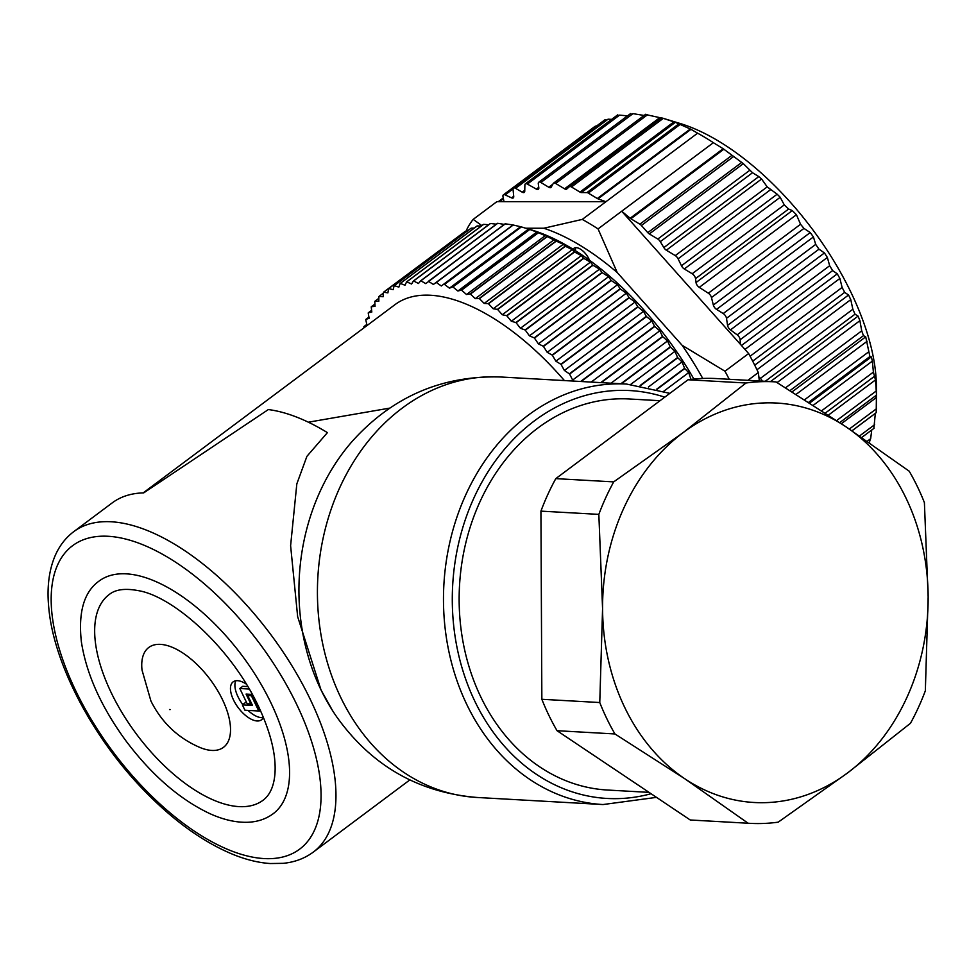 <?xml version="1.0" encoding="UTF-8"?>
<svg xmlns="http://www.w3.org/2000/svg" width="977" height="977" viewBox="0 0 977 977"><rect width="100%" height="100%" fill="white"/><g stroke="black" fill="none" stroke-linecap="round" stroke-linejoin="round"><path stroke-width="1.47" d="M142.019 670.075A62.357 29.994 53.2 0 1 178.168 650.169A62.357 29.994 53.2 0 1 229.18 718.4A62.357 29.994 53.2 0 1 199.858 747.442C178.046 738.062 161.742 722.601 150.934 701.046L142.019 670.075M246.448 684.218A23.692 11.394 -126.8 0 0 233.137 681.861A23.692 11.394 -126.8 0 0 238.205 707.653A23.692 11.394 -126.8 0 0 261.506 719.805A23.692 11.394 -126.8 0 0 263.399 717.362M263.033 800.273A128.451 61.771 53.2 0 1 136.658 734.374A128.451 61.771 53.2 0 1 109.216 594.517C115.457 589.449 125.093 588.154 138.111 590.609C172.27 595.921 229.913 646.102 258.099 705.528C270.69 732.237 276.308 755.013 274.94 773.857C273.878 786.326 269.908 795.144 263.033 800.273M332.644 710.767L321.03 689.994L297.655 616.658L290.609 545.691L296.825 483.896L306.912 456.332L327.417 432.628A200.041 96.198 -126.8 0 0 268.345 409.558L143.717 492.884A200.041 96.198 -126.8 0 0 112.196 502.899L73.751 531.647A200.041 96.198 53.2 0 1 309.794 698.396A200.041 96.198 53.2 0 1 313.299 852.091C304.653 858.478 294.602 862.227 283.122 863.338L270.25 863.534C258.587 862.752 246.314 859.772 233.43 854.582C203.766 842.394 174.37 821.388 145.219 791.602C93.438 738.881 54.028 664.653 48.85 608.549C46.798 588.704 48.728 571.472 54.651 556.853C58.962 546.412 65.337 538.009 73.751 531.647M143.167 492.897L395.026 304.616A189.514 91.142 53.2 0 1 564.401 380.566M389.835 408.093L308.366 422.198M660.025 400.704L629.481 398.995A195.827 159.227 93.2 0 0 459.52 585.589A195.827 159.227 93.2 0 0 607.523 790.039L649.033 792.371M270.58 702.145A145.292 69.868 -126.8 0 0 99.141 581.022C84.059 591.781 78.136 612.042 81.372 641.791C86.342 673.922 101.181 706.933 125.899 740.81C151.643 775.017 179.536 799.247 209.579 813.511C223.025 819.642 235.567 822.561 247.23 822.292C257.183 821.987 265.817 819.153 273.12 813.768A145.292 69.868 -126.8 0 0 270.58 702.145M169.534 709.534L170.193 709.571L169.534 709.534M263.301 717.582A23.692 11.394 53.2 0 1 248.024 710.401M242.785 704.527A23.692 11.394 53.2 0 1 235.787 680.774M246.68 702.719L245.312 702.646L242.345 704.857L244.946 710.23L258.783 711L251.419 695.783L247.743 695.575L252.506 705.418L242.345 704.857M247.877 686.587L242.76 686.294L239.805 688.504L247.169 703.733L250.833 703.941L246.07 694.085L251.577 694.391L259.638 711.048L260.7 711.109M251.541 703.416L250.833 703.941M249.318 689.041L239.805 688.504M252.029 695.319L251.419 695.783M249.477 694.281L247.743 695.575M259.394 710.548L258.783 711M467.421 230.938L465.589 231.109A206.367 99.239 -126.8 0 0 465.455 231.183L388.565 288.667L387.893 292.88L383.595 292.172A206.367 99.239 53.2 0 0 383.472 292.27L383.118 296.739L378.991 296.41A206.367 99.239 53.2 0 0 378.881 296.519L378.832 301.234L374.887 301.27A206.367 99.239 53.2 0 0 374.789 301.404L375.058 306.338L371.309 306.741A206.367 99.239 53.2 0 0 371.236 306.888L371.822 312.029L368.28 312.811A206.367 99.239 53.2 0 0 368.219 312.97L369.111 318.294L365.801 319.442A206.367 99.239 53.2 0 0 365.752 319.626L366.949 325.097L363.896 326.623A206.367 99.239 53.2 0 0 363.847 326.807L364.103 327.735M363.896 326.623L366.802 324.437M365.801 319.442L368.915 317.122M368.28 312.811L371.626 310.32M371.309 306.741L374.936 304.042M374.887 301.27L378.856 298.303M378.991 296.41L383.411 293.1M460.851 234.639L383.595 292.172M474.236 228.081L471.17 228.178A206.367 99.239 -126.8 0 0 471.024 228.252L394.134 285.736L393.157 289.668L388.699 288.581L465.589 231.109M481.319 226.017L477.203 225.931A206.367 99.239 -126.8 0 0 477.045 225.98L400.143 283.464L398.86 287.116L394.281 285.663L471.17 228.178M488.695 224.722L483.652 224.368A206.367 99.239 -126.8 0 0 483.481 224.405L406.591 281.889L405.003 285.235L400.301 283.415L477.203 225.931M496.365 224.185L490.503 223.489A206.367 99.239 -126.8 0 0 490.332 223.501L413.43 280.985L411.561 284.014L406.762 281.852L483.652 224.368M504.889 224.502L497.733 223.306A206.367 99.239 -126.8 0 0 497.549 223.306L420.66 280.79L418.486 283.489L413.613 280.973L490.503 223.489M512.51 225.333L433.397 284.466L512.998 224.979L505.317 223.818A206.367 99.239 -126.8 0 0 505.121 223.794L425.777 283.635L420.843 280.79L497.733 223.306M433.397 284.466L428.414 281.303L505.317 223.818M520.423 226.847L441.311 285.98L521.168 226.847L513.206 225.015A206.367 99.239 -126.8 0 0 512.998 224.979M441.311 285.98L436.316 282.5L513.206 225.015M537.008 231.879L457.895 291.012L461.339 290.096L538.242 232.611L529.815 229.473A206.367 99.239 -126.8 0 0 529.595 229.4L528.594 229.033L449.481 288.166L452.705 286.884L529.595 229.4L521.376 226.908A206.367 99.239 -126.8 0 0 521.168 226.847M449.481 288.166L444.486 284.392L521.376 226.908M457.895 291.012L452.913 286.957L529.815 229.473M545.618 235.372L466.505 294.517L470.169 293.967L547.071 236.483L538.461 232.709A206.367 99.239 -126.8 0 0 538.242 232.611M466.505 294.517L461.571 290.181L538.461 232.709M554.386 239.512L475.274 298.657L479.157 298.486L556.047 241.001L547.291 236.593A206.367 99.239 -126.8 0 0 547.071 236.483M475.274 298.657L470.401 294.077L547.291 236.593M563.302 244.274L484.189 303.42L488.256 303.627L565.146 246.143L563.302 244.274L556.279 241.124A206.367 99.239 -126.8 0 0 556.047 241.001M484.189 303.42L479.389 298.608L556.279 241.124M572.302 249.648L493.19 308.781L497.427 309.367L574.317 251.883L572.302 249.648L565.378 246.277A206.367 99.239 -126.8 0 0 565.146 246.143M493.19 308.781L488.488 303.762L565.378 246.277M581.364 255.595L502.251 314.741L506.648 315.681L583.538 258.197L581.364 255.595L574.561 252.029A206.367 99.239 -126.8 0 0 574.317 251.883M502.251 314.741L497.659 309.514L574.561 252.029M590.45 262.105L511.337 321.25L515.88 322.557L592.77 265.085L590.45 262.105L583.782 258.368A206.367 99.239 -126.8 0 0 583.538 258.197M511.337 321.25L506.88 315.852L583.782 258.368M599.524 269.139L520.411 328.284L525.076 329.97L601.966 272.485L599.524 269.139L593.002 265.255A206.367 99.239 -126.8 0 0 592.77 265.085M520.411 328.284L516.112 322.74L593.002 265.255M608.561 276.686L529.436 335.832L534.211 337.871L611.101 280.387L608.561 276.686L602.198 272.681A206.367 99.239 -126.8 0 0 601.966 272.485M529.436 335.832L525.308 330.165L602.198 272.681M617.501 284.71L538.388 343.855L543.236 346.237L620.139 288.765L617.501 284.71L611.333 280.594A206.367 99.239 -126.8 0 0 611.101 280.387M538.388 343.855L534.443 338.079L611.333 280.594M626.33 293.185L547.218 352.318L552.139 355.054L629.029 297.57L626.33 293.185L620.358 288.984A206.367 99.239 -126.8 0 0 620.139 288.765M547.218 352.318L543.468 346.456L620.358 288.984M635.001 302.064L555.889 361.197L560.859 364.25L637.749 306.778L635.001 302.064L629.249 297.802A206.367 99.239 -126.8 0 0 629.029 297.57M555.889 361.197L552.359 355.274L629.249 297.802M643.501 311.321L564.376 370.454L569.371 373.825L646.273 316.34L643.501 311.321L637.969 307.01A206.367 99.239 -126.8 0 0 637.749 306.778M564.376 370.454L561.079 364.494L637.969 307.01M580.643 381.482L654.541 326.245L651.769 320.908L646.481 316.597A206.367 99.239 -126.8 0 0 646.273 316.34M574.097 381.115L572.656 380.053L651.769 320.908M572.656 380.053L569.591 374.069L646.481 316.597M600.757 382.618L662.54 336.418L659.78 330.8L654.749 326.501A206.367 99.239 -126.8 0 0 654.541 326.245M591.195 382.08L659.78 330.8M581.156 381.506L654.749 326.501M620.896 383.741L670.246 346.847L667.511 340.961L662.748 336.686A206.367 99.239 -126.8 0 0 662.54 336.418M611.016 383.192L667.511 340.961M601.27 382.642L662.748 336.686M640.155 385.475L677.611 357.484L674.924 351.341L670.43 347.116A206.367 99.239 -126.8 0 0 670.246 346.847M630.751 384.364L674.924 351.341M621.409 383.778L670.43 347.116M656.813 389.066L684.608 368.292L681.995 361.893L677.794 357.765A206.367 99.239 -126.8 0 0 677.611 357.484M648.423 387.002L681.995 361.893M640.619 385.549L677.794 357.765M690.983 379.381L688.687 372.603L684.779 368.561A206.367 99.239 -126.8 0 0 684.608 368.292M663.81 391.203L688.687 372.603M657.203 389.176L684.779 368.561M528.642 229.045L531.94 230.047A200.041 96.198 53.2 0 1 557.122 240.305A200.041 96.198 53.2 0 1 693.902 379.064M723.151 148.724L723.872 149.225L630.861 218.75A4.213 2.027 53.2 0 1 630.153 218.237L723.151 148.724L713.381 142.691A212.681 102.28 -126.8 0 0 697.615 133.177L605.935 201.714L597.997 198.844A4.213 2.027 53.2 0 1 597.313 198.514L690.312 128.988L675.339 122.333L663.285 118.351L680.297 123.542A195.827 94.171 53.2 0 1 718.864 141.299A195.827 94.171 53.2 0 1 876.381 385.854L876.454 394.586M876.088 395.453A195.827 94.171 53.2 0 1 875.88 397.895M713.381 142.691L621.702 211.227L740.31 344.197L740.139 339.74A4.213 2.027 -126.8 0 0 737.183 334.855L730.478 329.884A4.213 2.027 53.2 0 1 727.56 325.378L726.497 318.319A4.213 2.027 -126.8 0 0 723.212 313.544L716.544 309.379A4.213 2.027 53.2 0 1 713.332 305.007L711.476 297.545L803.961 228.41L800.554 224.27L796.426 214.732L792.286 210.592L788.634 209.029L784.275 204.889L780.196 197.293L777.155 194.215L767.201 186.876L761.596 179.011L758.799 176.605L752.522 172.734L743.338 163.66L723.872 149.225M630.861 218.75L639.862 224.173A4.213 2.027 53.2 0 1 641.388 225.479L647.8 232.636A4.213 2.027 -126.8 0 0 649.326 233.943L657.802 239.047A4.213 2.027 53.2 0 1 660.305 241.673L663.847 247.584A4.213 2.027 -126.8 0 0 666.351 250.21L675.266 255.595A4.213 2.027 53.2 0 1 678.099 258.82L681.47 265.756A4.213 2.027 -126.8 0 0 684.291 268.98L692.168 273.731A4.213 2.027 53.2 0 1 695.539 278.628L696.027 282.548A4.213 2.027 -126.8 0 0 699.263 287.372L708.337 293.21A4.213 2.027 -126.8 0 1 711.476 297.545M803.961 228.41L810.226 232.575L813.426 236.947L815.697 244.409L818.97 249.184L824.441 252.945L827.36 257.464L829.668 265.72L832.624 270.605L837.277 273.853L839.878 278.457L842.113 287.446L844.69 292.379L848.549 295.017L850.772 299.634L852.848 309.269L855.034 314.179L858.075 316.121L859.907 320.676L861.726 330.849L863.46 335.673L865.72 336.845L869.884 356.556L871.386 356.886L872.351 361.124L873.401 372.103L875.477 379.943L876.442 393.768L876.21 412.514M762.243 381.14A4.213 2.027 -126.8 0 0 760.375 378.392L758.86 376.914L758.311 372.555A212.681 102.28 53.2 0 0 751.569 359.023A212.681 102.28 53.2 0 0 748.638 353.54L740.31 344.197M876.271 395.282L839.707 422.614L876.296 395.258M851.981 430.845L875.331 413.381L873.914 428.024M871.753 429.99L870.654 438.697L869.445 441.567M466.603 231.012L467.091 228.874A212.681 102.28 53.2 0 1 473.186 219.373L496.841 201.677L503.998 201.689L502.996 196.719A4.213 2.027 53.2 0 1 503.399 194.85A4.213 2.027 53.2 0 1 505.109 194.887L511.569 197.867A4.213 2.027 -126.8 0 0 513.267 197.916A4.213 2.027 -126.8 0 0 513.731 196.414L513.059 189.587A4.213 2.027 53.2 0 1 513.511 188.097A4.213 2.027 53.2 0 1 515.575 188.329L522.207 192.176A4.213 2.027 -126.8 0 0 524.27 192.408A4.213 2.027 -126.8 0 0 524.747 191.272L524.881 185.007A4.213 2.027 53.2 0 1 525.357 183.871A4.213 2.027 53.2 0 1 527.372 184.067L536.336 189.111L538.742 187.315M503.399 194.85L595.078 126.314L596.837 125.813M605.532 120.452L608.06 119.194L611.651 119.365M617.366 115.872L619.589 115.127L527.372 184.067M627.527 115.86L619.589 115.127M597.313 198.514L588.313 193.092A4.213 2.027 -126.8 0 0 586.896 192.603L581.376 192.579A4.213 2.027 53.2 0 1 579.947 192.09L571.472 186.986A4.213 2.027 -126.8 0 0 569.347 186.717A4.213 2.027 -126.8 0 0 569.273 186.778L566.758 189.037A4.213 2.027 53.2 0 1 566.697 189.098A4.213 2.027 53.2 0 1 564.559 188.83L555.644 183.444A4.213 2.027 -126.8 0 0 553.507 183.175A4.213 2.027 -126.8 0 0 553.226 183.505L551.187 187.181A4.213 2.027 53.2 0 1 550.894 187.511A4.213 2.027 53.2 0 1 548.769 187.242L540.892 182.491A4.213 2.027 -126.8 0 0 538.754 182.223A4.213 2.027 -126.8 0 0 538.303 183.798L538.803 187.731A4.213 2.027 53.2 0 1 538.351 189.306A4.213 2.027 53.2 0 1 536.336 189.111M644.661 115.555L632.986 113.65L631.398 114.211M661.722 118.058L645.528 114.517M571.472 186.986L663.285 118.351L661.49 117.838L569.42 186.668M690.312 128.988L690.995 129.33L597.997 198.844M697.615 133.177L690.995 129.33M503.998 201.689L605.935 201.714L582.268 219.41A212.681 102.28 53.2 0 1 598.046 228.911L621.702 211.227L630.153 218.237M748.638 353.54L724.971 371.223A212.681 102.28 53.2 0 1 729.245 379.284M747.893 380.334L758.311 372.555M758.86 376.914L759.361 380.981M575.551 250.784A12.64 6.082 53.2 0 1 575.783 247.645M724.971 371.223L682.117 345.284L617.232 272.546L598.046 228.911M702.732 378.453A195.827 94.171 -126.8 0 0 682.117 345.284M481.869 225.602L473.186 219.373M582.268 219.41L543.786 228.239L525.956 228.239M617.232 272.546A195.827 94.171 -126.8 0 0 543.786 228.239M589.485 260.236A12.64 6.082 -126.8 0 0 573.951 248.28A12.64 6.082 -126.8 0 0 573.096 249.257M748.15 823.245L684.828 778.779A200.041 162.658 93.2 0 0 847.609 772.905A200.041 162.658 93.2 0 0 928.15 596.886A200.041 162.658 93.2 0 0 845.899 426.754A200.041 162.658 93.2 0 0 683.118 432.628A200.041 162.658 93.2 0 0 602.577 608.647A200.041 162.658 93.2 0 0 684.828 778.779L614.948 733.959A221.107 179.78 -86.8 0 1 599.768 702.536L602.577 608.647L598.84 514.378L540.928 511.13A221.107 179.78 -86.8 0 1 555.791 478.632L688.052 379.76A221.107 179.78 -86.8 0 1 716.568 378.575L774.492 381.824A221.107 179.78 -86.8 0 1 776.031 381.922L845.899 426.754L909.221 471.207A221.107 179.78 -86.8 0 1 924.401 502.618L928.15 596.886L925.341 690.788A221.107 179.78 -86.8 0 1 910.466 723.285L847.609 772.905L778.205 822.158A221.107 179.78 -86.8 0 1 749.689 823.33A221.107 179.78 -86.8 0 1 748.15 823.245L690.238 819.984L557.037 730.698L614.948 733.959M749.689 823.33L691.777 820.082A221.107 179.78 -86.8 0 1 690.238 819.984M557.037 730.698A221.107 179.78 -86.8 0 1 541.856 699.288L599.768 702.536M541.856 699.288L540.928 511.13M598.84 514.378A221.107 179.78 -86.8 0 1 613.703 481.881L555.791 478.632M688.052 379.76L745.976 383.008A221.107 179.78 -86.8 0 1 774.492 381.824M613.703 481.881L683.118 432.628L745.976 383.008M664.763 397.163A204.254 166.078 93.2 0 0 452.436 590.609A204.254 166.078 93.2 0 0 651.048 793.727M321.115 690.104A198.954 161.767 -86.8 0 1 352.782 440.712C392.791 396.589 442.056 375.339 500.578 376.988A210.568 171.219 -86.8 0 0 343.147 480.525A210.568 171.219 -86.8 0 0 340.9 697.773A210.568 171.219 -86.8 0 0 476.959 797.464C418.62 792.555 372.042 765.919 337.224 717.594A198.954 161.767 -86.8 0 1 321.115 690.104M476.959 797.464L603.017 804.547A210.568 171.219 -86.8 0 1 466.957 704.857A210.568 171.219 -86.8 0 1 469.204 487.596A210.568 171.219 -86.8 0 1 626.636 384.071L500.578 376.988M296.275 703.587A189.514 91.142 -126.8 0 0 63.578 554.716A189.514 91.142 -126.8 0 0 198.539 833.894A189.514 91.142 -126.8 0 0 296.275 703.587M639.862 224.173L731.59 155.612M641.388 225.479L733.238 156.809M647.8 232.636L741.775 162.39M649.326 233.943L743.338 163.66M657.802 239.047L749.615 170.413M660.305 241.673L752.522 172.734M663.847 247.584L758.799 176.605M666.351 250.21L761.596 179.011M675.266 255.595L767.201 186.876M678.099 258.82L770.389 189.819M681.47 265.756L777.155 194.215M684.291 268.98L780.196 197.293M692.168 273.731L784.275 204.889M695.539 278.628L788.634 209.029M696.027 282.548L792.286 210.592M699.263 287.372L796.426 214.732M800.554 224.27L708.337 293.21M713.332 305.007L810.226 232.575M716.544 309.379L813.426 236.947M815.697 244.409L723.212 313.544M726.497 318.319L818.97 249.184M727.56 325.378L824.441 252.945M730.478 329.884L827.36 257.464M829.668 265.72L737.183 334.855M740.139 339.74L832.624 270.605M741.458 345.492L837.277 273.853M744.95 349.412L839.878 278.457M842.113 287.446L750.092 356.239M752.681 361.172L844.69 292.379M754.708 365.166L848.549 295.017M756.967 369.758L850.772 299.634M852.848 309.269L760.375 378.392M765.223 381.311L855.034 314.179M770.474 381.604L858.075 316.121M777.094 382.581L859.907 320.676M861.726 330.849L785.532 387.82M789.99 390.605L863.46 335.673M792.066 391.899L865.72 336.845M796.047 394.415L867.124 341.278M868.614 351.903L804.547 399.788M808.59 402.365L869.884 356.556M809.652 403.037L871.386 356.886M813.218 405.333L872.351 361.124M873.401 372.103L821.657 410.767M874.977 375.95L825.26 413.112L874.183 376.511M828.386 415.152L875.477 379.943M836.63 420.574L876.015 391.142M841.356 423.713L876.479 397.456M849.306 429.037L876.43 408.765M859.528 435.974L874.635 424.69M867.21 441.262L870.654 438.697M503.411 198.771L499.516 201.689M513.059 188.94L505.109 194.887M511.569 197.867L513.719 196.255M608.06 119.194L515.575 188.329M522.207 192.176L524.771 190.271M540.892 182.491L632.986 113.65M548.769 187.242L552.848 184.189M555.644 183.444L647.58 114.724M564.559 188.83L659.805 117.631M579.947 192.09L673.959 121.82M581.376 192.579L675.339 122.333M586.896 192.603L678.746 123.945M588.313 193.092L680.041 124.519M409.778 779.964L313.299 852.091M669.856 393.365L626.636 384.071M603.017 804.547L656.483 797.366M876.259 412.636L851.932 430.82M874.085 428.244L861.726 437.488M869.799 441.909L869.005 442.508M503.24 197.965L498.27 201.689M605.215 119.548L513.511 188.097M617.745 114.81L525.357 183.871M630.592 113.564L538.754 182.223M645.736 114.236L553.507 183.175M661.539 117.79L569.347 186.717"/></g></svg>
